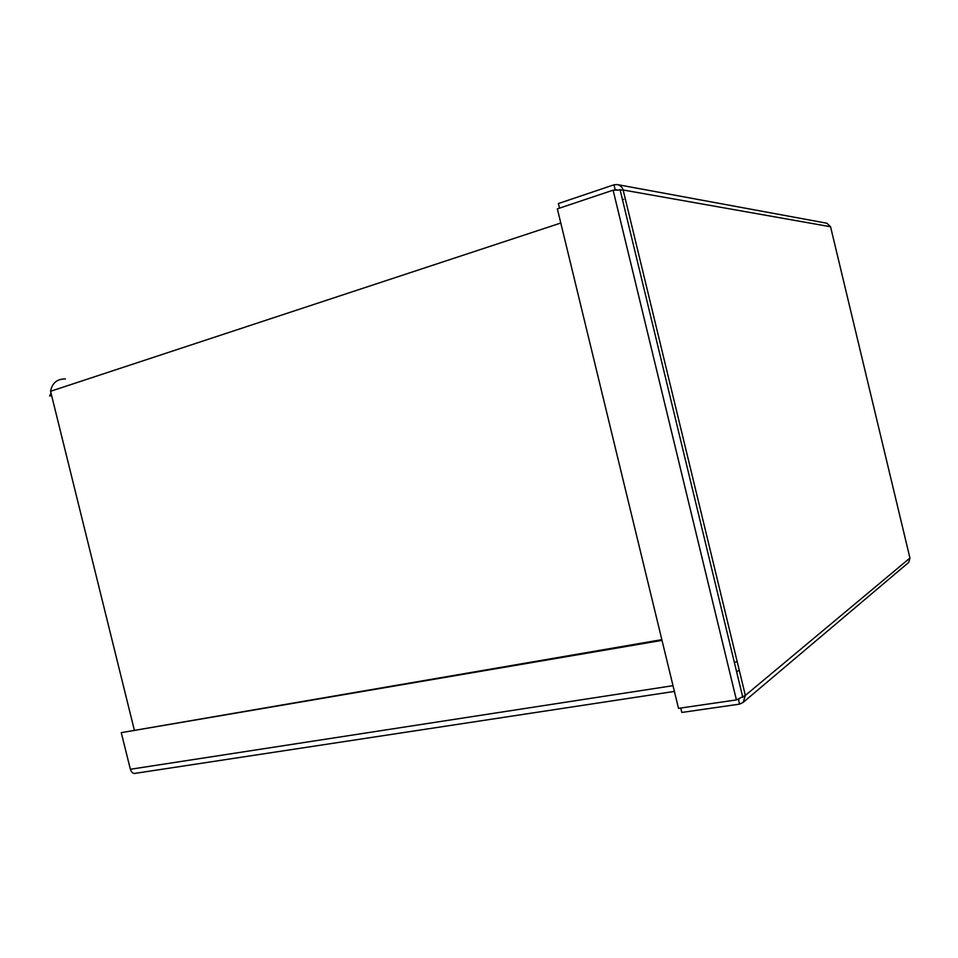 <?xml version="1.0" encoding="UTF-8"?>
<svg xmlns="http://www.w3.org/2000/svg" width="958" height="958" viewBox="0 0 958 958"><rect width="100%" height="100%" fill="white"/><g stroke="black" fill="none" stroke-linecap="round" stroke-linejoin="round"><path stroke-width="1.44" d="M51.157 395.57L49.624 396.025L50.69 393.702M65.455 378.937C57.121 378.865 52.151 382.984 50.558 391.283L134.264 729.828M734.331 662.301L736.067 662.026M736.654 671.881L739.097 670.289M622.401 199.444L623.634 199.468M674.396 691.413L135.82 773.25C133.294 773.98 131.486 772.651 130.372 769.274L121.259 732.654L662.014 640.375M121.259 732.654L661.846 639.657M680.743 708.034L681.821 712.453L739.576 704.13L743.157 702.394L745.348 695.412L736.415 699.915L678.504 708.357L557.352 208.868L613.108 190.175L623.143 189.995C622.125 186.966 620.125 185.145 617.144 184.559L613.97 184.81L558.394 203.551L559.508 208.149M826.922 223.25L830.538 226.687M616.569 189.684L614.329 189.971M615.156 189.696L613.97 184.81M909.944 558.083L908.699 562.442L743.145 702.394M739.265 698.957L738.271 699.316M738.414 699.292L739.576 704.13M50.558 391.283L560.789 223.022M130.372 769.274L673.007 685.677M736.415 699.915L613.108 190.175M623.143 189.995L745.348 695.412L909.944 558.047L830.562 226.747L623.143 189.995M620.006 189.492L742.809 697.364M826.922 223.238L617.575 184.631"/></g></svg>
